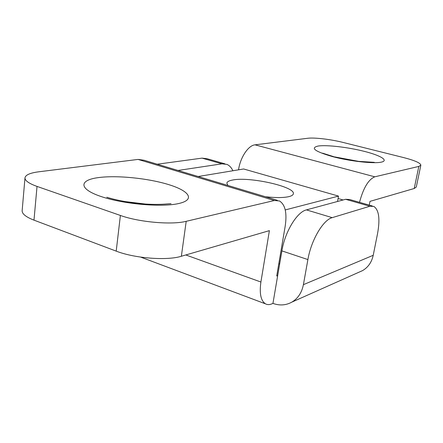 <?xml version="1.0" encoding="UTF-8"?>
<svg xmlns="http://www.w3.org/2000/svg" width="443" height="443" viewBox="0 0 443 443"><rect width="100%" height="100%" fill="white"/><g stroke="black" fill="none" stroke-linecap="round" stroke-linejoin="round"><path stroke-width="0.66" d="M269.394 230.642L181.359 256.259C167.061 260.805 134.683 258.374 116.204 251.131L120.396 215.453C139.152 222.231 171.862 225.044 186.198 221.317L274.372 200.507L279.478 200.967C285.226 204.627 287.136 212.989 285.214 226.041L276.72 275.978L277.678 275.612L272.949 303.4L271.991 303.809C269.554 304.856 267.384 304.862 265.473 303.837C260.816 300.758 259.293 293.487 260.905 282.03L269.394 230.642M277.379 200.336L144.047 160.239L138.066 159.419L38.779 171.795C30.13 172.914 25.528 174.924 24.985 177.826C24.874 180.628 28.889 183.491 37.029 186.414L33.984 220.149L116.204 251.131M33.984 220.149C25.949 217.02 22.006 213.864 22.15 210.685L24.985 177.826M359.511 202.329C363.365 187.965 368.46 179.459 374.789 176.812L418.829 166.418L420.85 165.178L416.282 187.04L414.227 188.496L369.994 201.371L369.257 205.12M37.029 186.414L120.396 215.453M238.539 169.819C240.305 157.37 248.34 145.359 255.013 144.839L307.663 138.277C314.325 137.374 330.838 139.335 343.12 142.452L403.628 157.581C414.798 160.466 420.534 163.002 420.85 165.178M232.891 170.754C231.434 167.604 229.446 165.483 226.921 164.397L221.96 163.838L178.02 170.455M221.96 163.838L202.036 158.129L157.265 164.215M202.036 158.129L207.108 158.732L224.978 163.844M358.952 272.212L362.612 270.579C368.177 267.273 371.71 262.178 373.222 255.29L377.558 233.577C380.188 218.986 378.948 209.938 373.842 206.427L369.899 206.25L332.2 217.651C323.157 219.866 311.152 240.206 307.896 259.576L281.892 250.888L277.678 275.612M281.892 250.888C284.921 231.8 297.043 211.92 306.434 209.888L332.2 217.651M369.899 206.25L345.612 199.289L306.434 209.888M345.612 199.289L349.737 199.533L372.336 206.001M272.949 303.4C279.655 305.792 285.968 305.365 291.887 302.104C297.989 298.427 301.827 292.613 303.4 284.666L307.896 259.576M265.44 196.747C275.662 197.86 283.448 197.833 288.792 196.659C291.605 195.983 293.122 195.031 293.349 193.812C295.608 186.724 249.365 176.414 232.597 180.03C229.048 180.689 227.132 181.73 226.855 183.158L227.885 185.451M198.165 176.513L243.633 168.977L338.524 196.105L285.242 209.932M337.533 201.476L338.524 196.105M279.699 263.74L278.747 264.083M145.481 204.051L124.893 201.548M100.821 196.437C78.649 188.928 78.976 180.223 97.909 177.671C116.564 175.002 148.466 178.263 169.104 184.742C189.936 191.171 195.601 200.059 177.959 203.691C160.665 207.44 122.744 203.996 100.821 196.437M332.865 156.706C314.818 151.478 309.95 147.912 318.257 146.018C326.973 144.761 347.905 147.214 364.196 151.34C380.592 155.438 389.164 160.543 381.19 162.166C373.477 163.855 350.136 161.258 332.865 156.706M186.198 221.317L181.359 256.259M138.066 159.419L274.372 200.507M338.075 198.525L343.092 199.97M255.013 144.839L374.789 176.812M185.827 254.963L260.905 282.03M414.227 188.496L418.829 166.418M373.222 255.29L303.4 284.666M333.745 156.678L322.565 153.167M140.647 257.101L265.473 303.837M362.612 270.579L291.887 302.104M374.324 162.348L358.653 161.368L334.421 156.855M171.009 203.653L167.227 203.918C160.864 204.516 153.45 204.55 144.983 204.018C129.949 202.767 117.223 200.513 106.807 197.251"/></g></svg>
